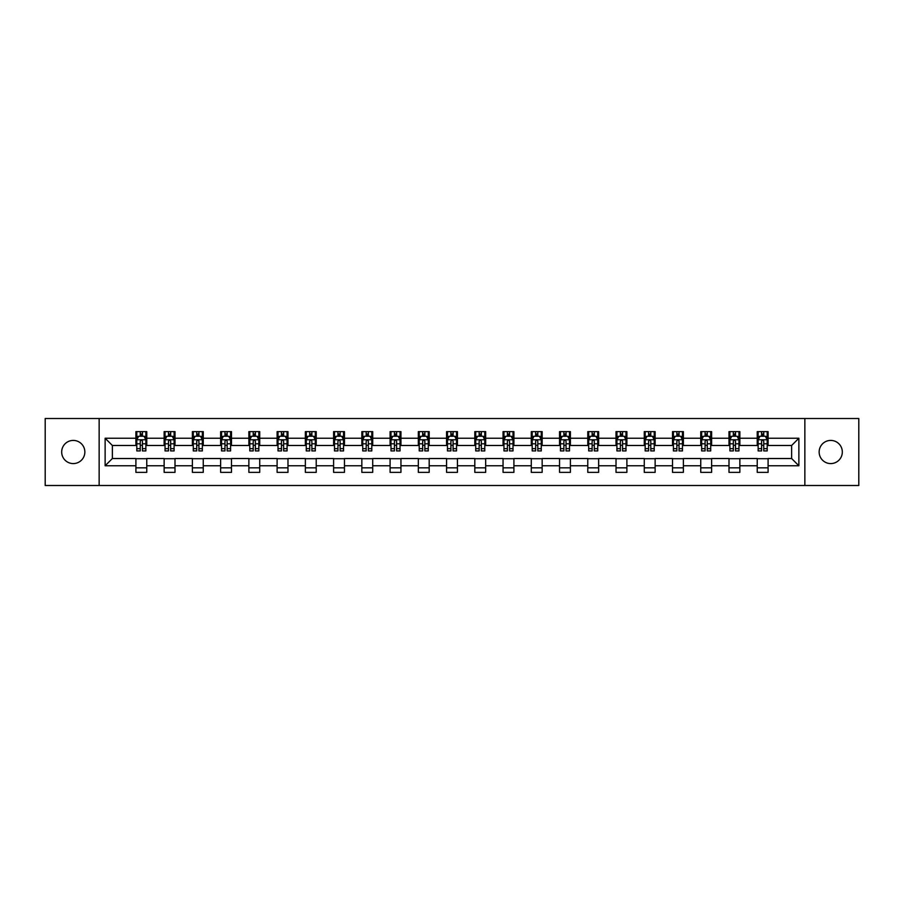 <?xml version="1.0" encoding="UTF-8"?>
<svg xmlns="http://www.w3.org/2000/svg" width="904" height="904" viewBox="0 0 904 904"><rect width="100%" height="100%" fill="white"/><g stroke="black" fill="none" stroke-linecap="round" stroke-linejoin="round"><path stroke-width="1.36" d="M830.742 440.417A11.582 11.582 0 0 0 819.148 452A11.582 11.582 0 0 0 830.742 463.582A11.582 11.582 0 0 0 842.325 452A11.582 11.582 0 0 0 830.742 440.417M73.258 440.417A11.582 11.582 0 0 0 61.675 452A11.582 11.582 0 0 0 73.258 463.582A11.582 11.582 0 0 0 84.852 452A11.582 11.582 0 0 0 73.258 440.417M804.854 485.493L858.8 485.493L858.8 418.507L804.854 418.507L804.854 485.493L99.146 485.493L99.146 418.507L45.2 418.507L45.2 485.493L99.146 485.493M804.854 418.507L99.146 418.507M768.095 438.237L768.095 431.637L757.236 431.637L757.236 438.237L739.856 438.237L739.856 431.637L728.997 431.637L728.997 438.237L711.617 438.237L711.617 431.637L700.747 431.637L700.747 438.237L683.367 438.237L683.367 431.637L672.508 431.637L672.508 438.237L655.129 438.237L655.129 431.637L644.269 431.637L644.269 438.237L626.89 438.237L626.89 431.637L616.019 431.637L616.019 438.237L598.64 438.237L598.64 431.637L587.781 431.637L587.781 438.237L570.401 438.237L570.401 431.637L559.542 431.637L559.542 438.237L542.163 438.237L542.163 431.637L531.292 431.637L531.292 438.237L513.913 438.237L513.913 431.637L503.053 431.637L503.053 438.237L485.674 438.237L485.674 431.637L474.815 431.637L474.815 438.237L457.435 438.237L457.435 431.637L446.565 431.637L446.565 438.237L429.185 438.237L429.185 431.637L418.326 431.637L418.326 438.237L400.947 438.237L400.947 431.637L390.087 431.637L390.087 438.237L372.708 438.237L372.708 431.637L361.837 431.637L361.837 438.237L344.458 438.237L344.458 431.637L333.599 431.637L333.599 438.237L316.219 438.237L316.219 431.637L305.36 431.637L305.36 438.237L287.98 438.237L287.98 431.637L277.11 431.637L277.11 438.237L259.73 438.237L259.73 431.637L248.871 431.637L248.871 438.237L231.492 438.237L231.492 431.637L220.632 431.637L220.632 438.237L203.253 438.237L203.253 431.637L192.382 431.637L192.382 438.237L175.003 438.237L175.003 431.637L164.144 431.637L164.144 438.237L146.764 438.237L146.764 431.637L135.905 431.637L135.905 438.237L105.124 438.237L105.124 465.763L112.367 458.52L135.905 458.52L135.905 472.363L146.764 472.363L146.764 458.52L164.144 458.52L164.144 472.363L175.003 472.363L175.003 458.52L192.382 458.52L192.382 472.363L203.253 472.363L203.253 458.52L220.632 458.52L220.632 472.363L231.492 472.363L231.492 458.52L248.871 458.52L248.871 472.363L259.73 472.363L259.73 458.52L277.11 458.52L277.11 472.363L287.98 472.363L287.98 458.52L305.36 458.52L305.36 472.363L316.219 472.363L316.219 458.52L333.599 458.52L333.599 472.363L344.458 472.363L344.458 458.52L361.837 458.52L361.837 472.363L372.708 472.363L372.708 458.52L390.087 458.52L390.087 472.363L400.947 472.363L400.947 458.52L418.326 458.52L418.326 472.363L429.185 472.363L429.185 458.52L446.565 458.52L446.565 472.363L457.435 472.363L457.435 458.52L474.815 458.52L474.815 472.363L485.674 472.363L485.674 458.52L503.053 458.52L503.053 472.363L513.913 472.363L513.913 458.52L531.292 458.52L531.292 472.363L542.163 472.363L542.163 458.52L559.542 458.52L559.542 472.363L570.401 472.363L570.401 458.52L587.781 458.52L587.781 472.363L598.64 472.363L598.64 458.52L616.019 458.52L616.019 472.363L626.89 472.363L626.89 458.52L644.269 458.52L644.269 472.363L655.129 472.363L655.129 458.52L672.508 458.52L672.508 472.363L683.367 472.363L683.367 458.52L700.747 458.52L700.747 472.363L711.617 472.363L711.617 458.52L728.997 458.52L728.997 472.363L739.856 472.363L739.856 458.52L757.236 458.52L757.236 472.363L768.095 472.363L768.095 458.52L791.633 458.52L791.633 445.48L768.095 445.48L768.095 438.237L798.876 438.237L798.876 465.763L768.095 465.763M757.236 465.763L739.856 465.763M728.997 465.763L711.617 465.763M700.747 465.763L683.367 465.763M672.508 465.763L655.129 465.763M644.269 465.763L626.89 465.763M616.019 465.763L598.64 465.763M587.781 465.763L570.401 465.763M559.542 465.763L542.163 465.763M531.292 465.763L513.913 465.763M503.053 465.763L485.674 465.763M474.815 465.763L457.435 465.763M446.565 465.763L429.185 465.763M418.326 465.763L400.947 465.763M390.087 465.763L372.708 465.763M361.837 465.763L344.458 465.763M333.599 465.763L316.219 465.763M305.36 465.763L287.98 465.763M277.11 465.763L259.73 465.763M248.871 465.763L231.492 465.763M220.632 465.763L203.253 465.763M192.382 465.763L175.003 465.763M164.144 465.763L146.764 465.763M135.905 465.763L105.124 465.763M757.236 438.237L757.236 445.48L739.856 445.48L739.856 438.237M728.997 438.237L728.997 445.48L711.617 445.48L711.617 438.237M700.747 438.237L700.747 445.48L683.367 445.48L683.367 438.237M672.508 438.237L672.508 445.48L655.129 445.48L655.129 438.237M644.269 438.237L644.269 445.48L626.89 445.48L626.89 438.237M616.019 438.237L616.019 445.48L598.64 445.48L598.64 438.237M587.781 438.237L587.781 445.48L570.401 445.48L570.401 438.237M559.542 438.237L559.542 445.48L542.163 445.48L542.163 438.237M531.292 438.237L531.292 445.48L513.913 445.48L513.913 438.237M503.053 438.237L503.053 445.48L485.674 445.48L485.674 438.237M474.815 438.237L474.815 445.48L457.435 445.48L457.435 438.237M446.565 438.237L446.565 445.48L429.185 445.48L429.185 438.237M418.326 438.237L418.326 445.48L400.947 445.48L400.947 438.237M390.087 438.237L390.087 445.48L372.708 445.48L372.708 438.237M361.837 438.237L361.837 445.48L344.458 445.48L344.458 438.237M333.599 438.237L333.599 445.48L316.219 445.48L316.219 438.237M305.36 438.237L305.36 445.48L287.98 445.48L287.98 438.237M277.11 438.237L277.11 445.48L259.73 445.48L259.73 438.237M248.871 438.237L248.871 445.48L231.492 445.48L231.492 438.237M220.632 438.237L220.632 445.48L203.253 445.48L203.253 438.237M192.382 438.237L192.382 445.48L175.003 445.48L175.003 438.237M164.144 438.237L164.144 445.48L146.764 445.48L146.764 438.237M135.905 438.237L135.905 445.48L112.367 445.48L105.124 438.237M112.367 445.48L112.367 458.52M798.876 465.763L791.633 458.52M791.633 445.48L798.876 438.237M135.905 436.157L136.809 436.157M140.244 436.157L142.414 436.157M145.86 436.157L146.764 436.157M135.905 445.299L136.809 445.299M140.244 445.299L142.414 445.299M145.86 445.299L146.764 445.299M135.905 458.701L146.764 458.701M135.905 467.843L146.764 467.843M164.144 458.701L175.003 458.701M164.144 467.843L175.003 467.843M164.144 436.157L165.048 436.157M168.494 436.157L170.664 436.157M174.099 436.157L175.003 436.157M164.144 445.299L165.048 445.299M168.494 445.299L170.664 445.299M174.099 445.299L175.003 445.299M192.382 458.701L203.253 458.701M192.382 467.843L203.253 467.843M192.382 436.157L193.286 436.157M196.733 436.157L198.903 436.157M202.349 436.157L203.253 436.157M192.382 445.299L193.286 445.299M196.733 445.299L198.903 445.299M202.349 445.299L203.253 445.299M220.632 458.701L231.492 458.701M220.632 467.843L231.492 467.843M220.632 436.157L221.536 436.157M224.972 436.157L227.141 436.157M230.588 436.157L231.492 436.157M220.632 445.299L221.536 445.299M224.972 445.299L227.141 445.299M230.588 445.299L231.492 445.299M248.871 458.701L259.73 458.701M248.871 467.843L259.73 467.843M248.871 436.157L249.775 436.157M253.222 436.157L255.391 436.157M258.827 436.157L259.73 436.157M248.871 445.299L249.775 445.299M253.222 445.299L255.391 445.299M258.827 445.299L259.73 445.299M277.11 458.701L287.98 458.701M277.11 467.843L287.98 467.843M277.11 436.157L278.014 436.157M281.46 436.157L283.63 436.157M287.077 436.157L287.98 436.157M277.11 445.299L278.014 445.299M281.46 445.299L283.63 445.299M287.077 445.299L287.98 445.299M305.36 458.701L316.219 458.701M305.36 467.843L316.219 467.843M305.36 436.157L306.264 436.157M309.699 436.157L311.869 436.157M315.315 436.157L316.219 436.157M305.36 445.299L306.264 445.299M309.699 445.299L311.869 445.299M315.315 445.299L316.219 445.299M333.599 458.701L344.458 458.701M333.599 467.843L344.458 467.843M333.599 436.157L334.503 436.157M337.949 436.157L340.119 436.157M343.554 436.157L344.458 436.157M333.599 445.299L334.503 445.299M337.949 445.299L340.119 445.299M343.554 445.299L344.458 445.299M361.837 458.701L372.708 458.701M361.837 467.843L372.708 467.843M361.837 436.157L362.741 436.157M366.188 436.157L368.357 436.157M371.804 436.157L372.708 436.157M361.837 445.299L362.741 445.299M366.188 445.299L368.357 445.299M371.804 445.299L372.708 445.299M390.087 458.701L400.947 458.701M390.087 467.843L400.947 467.843M390.087 436.157L390.991 436.157M394.426 436.157L396.596 436.157M400.043 436.157L400.947 436.157M390.087 445.299L390.991 445.299M394.426 445.299L396.596 445.299M400.043 445.299L400.947 445.299M418.326 458.701L429.185 458.701M418.326 467.843L429.185 467.843M418.326 436.157L419.23 436.157M422.676 436.157L424.846 436.157M428.281 436.157L429.185 436.157M418.326 445.299L419.23 445.299M422.676 445.299L424.846 445.299M428.281 445.299L429.185 445.299M446.565 458.701L457.435 458.701M446.565 467.843L457.435 467.843M446.565 436.157L447.469 436.157M450.915 436.157L453.085 436.157M456.531 436.157L457.435 436.157M446.565 445.299L447.469 445.299M450.915 445.299L453.085 445.299M456.531 445.299L457.435 445.299M474.815 458.701L485.674 458.701M474.815 467.843L485.674 467.843M474.815 436.157L475.719 436.157M479.154 436.157L481.323 436.157M484.77 436.157L485.674 436.157M474.815 445.299L475.719 445.299M479.154 445.299L481.323 445.299M484.77 445.299L485.674 445.299M503.053 458.701L513.913 458.701M503.053 467.843L513.913 467.843M503.053 436.157L503.957 436.157M507.404 436.157L509.573 436.157M513.009 436.157L513.913 436.157M503.053 445.299L503.957 445.299M507.404 445.299L509.573 445.299M513.009 445.299L513.913 445.299M531.292 458.701L542.163 458.701M531.292 467.843L542.163 467.843M531.292 436.157L532.196 436.157M535.643 436.157L537.812 436.157M541.259 436.157L542.163 436.157M531.292 445.299L532.196 445.299M535.643 445.299L537.812 445.299M541.259 445.299L542.163 445.299M559.542 458.701L570.401 458.701M559.542 467.843L570.401 467.843M559.542 436.157L560.446 436.157M563.881 436.157L566.051 436.157M569.497 436.157L570.401 436.157M559.542 445.299L560.446 445.299M563.881 445.299L566.051 445.299M569.497 445.299L570.401 445.299M587.781 458.701L598.64 458.701M587.781 467.843L598.64 467.843M587.781 436.157L588.685 436.157M592.131 436.157L594.301 436.157M597.736 436.157L598.64 436.157M587.781 445.299L588.685 445.299M592.131 445.299L594.301 445.299M597.736 445.299L598.64 445.299M616.019 458.701L626.89 458.701M616.019 467.843L626.89 467.843M616.019 436.157L616.923 436.157M620.37 436.157L622.54 436.157M625.986 436.157L626.89 436.157M616.019 445.299L616.923 445.299M620.37 445.299L622.54 445.299M625.986 445.299L626.89 445.299M644.269 458.701L655.129 458.701M644.269 467.843L655.129 467.843M644.269 436.157L645.173 436.157M648.609 436.157L650.778 436.157M654.225 436.157L655.129 436.157M644.269 445.299L645.173 445.299M648.609 445.299L650.778 445.299M654.225 445.299L655.129 445.299M672.508 458.701L683.367 458.701M672.508 467.843L683.367 467.843M672.508 436.157L673.412 436.157M676.859 436.157L679.028 436.157M682.463 436.157L683.367 436.157M672.508 445.299L673.412 445.299M676.859 445.299L679.028 445.299M682.463 445.299L683.367 445.299M700.747 458.701L711.617 458.701M700.747 467.843L711.617 467.843M700.747 436.157L701.651 436.157M705.097 436.157L707.267 436.157M710.713 436.157L711.617 436.157M700.747 445.299L701.651 445.299M705.097 445.299L707.267 445.299M710.713 445.299L711.617 445.299M728.997 458.701L739.856 458.701M728.997 467.843L739.856 467.843M728.997 436.157L729.901 436.157M733.336 436.157L735.506 436.157M738.952 436.157L739.856 436.157M728.997 445.299L729.901 445.299M733.336 445.299L735.506 445.299M738.952 445.299L739.856 445.299M757.236 458.701L768.095 458.701M757.236 467.843L768.095 467.843M757.236 436.157L758.14 436.157M761.586 436.157L763.756 436.157M767.191 436.157L768.095 436.157M757.236 445.299L758.14 445.299M761.586 445.299L763.756 445.299M767.191 445.299L768.095 445.299M142.414 433.988L140.244 433.988M145.86 448.644L142.414 448.644L142.414 450.915L145.86 450.915L145.86 439.875L144.052 436.248L138.617 436.248L136.809 439.875L136.809 450.915L140.244 450.915L140.244 448.644L136.809 448.644M136.809 439.875L136.809 431.637M145.86 439.875L145.86 431.637M140.244 436.248L140.244 431.637M142.414 431.637L142.414 436.248M142.414 448.644L142.414 441.231C141.691 439.83 140.967 439.83 140.244 441.231L140.244 448.644M170.664 433.988L168.494 433.988M174.099 448.644L170.664 448.644L170.664 450.915L174.099 450.915L174.099 439.875L172.291 436.248L166.856 436.248L165.048 439.875L165.048 450.915L168.494 450.915L168.494 448.644L165.048 448.644M165.048 439.875L165.048 431.637M174.099 439.875L174.099 431.637M168.494 436.248L168.494 431.637M170.664 431.637L170.664 436.248M170.664 448.644L170.664 441.231C169.941 439.83 169.217 439.83 168.494 441.231L168.494 448.644M198.903 433.988L196.733 433.988M202.349 448.644L198.903 448.644L198.903 450.915L202.349 450.915L202.349 439.875L200.53 436.248L195.106 436.248L193.286 439.875L193.286 450.915L196.733 450.915L196.733 448.644L193.286 448.644M193.286 439.875L193.286 431.637M202.349 439.875L202.349 431.637M196.733 436.248L196.733 431.637M198.903 431.637L198.903 436.248M198.903 448.644L198.903 441.231C198.179 439.83 197.456 439.83 196.733 441.231L196.733 448.644M227.141 433.988L224.972 433.988M230.588 448.644L227.141 448.644L227.141 450.915L230.588 450.915L230.588 439.875L228.78 436.248L223.344 436.248L221.536 439.875L221.536 450.915L224.972 450.915L224.972 448.644L221.536 448.644M221.536 439.875L221.536 431.637M230.588 439.875L230.588 431.637M224.972 436.248L224.972 431.637M227.141 431.637L227.141 436.248M227.141 448.644L227.141 441.231C226.418 439.83 225.695 439.83 224.972 441.231L224.972 448.644M255.391 433.988L253.222 433.988M258.827 448.644L255.391 448.644L255.391 450.915L258.827 450.915L258.827 439.875L257.018 436.248L251.583 436.248L249.775 439.875L249.775 450.915L253.222 450.915L253.222 448.644L249.775 448.644M249.775 439.875L249.775 431.637M258.827 439.875L258.827 431.637M253.222 436.248L253.222 431.637M255.391 431.637L255.391 436.248M255.391 448.644L255.391 441.231C254.668 439.83 253.945 439.83 253.222 441.231L253.222 448.644M283.63 433.988L281.46 433.988M287.077 448.644L283.63 448.644L283.63 450.915L287.077 450.915L287.077 439.875L285.257 436.248L279.833 436.248L278.014 439.875L278.014 450.915L281.46 450.915L281.46 448.644L278.014 448.644M278.014 439.875L278.014 431.637M287.077 439.875L287.077 431.637M281.46 436.248L281.46 431.637M283.63 431.637L283.63 436.248M283.63 448.644L283.63 441.231C282.907 439.83 282.184 439.83 281.46 441.231L281.46 448.644M311.869 433.988L309.699 433.988M315.315 448.644L311.869 448.644L311.869 450.915L315.315 450.915L315.315 439.875L313.507 436.248L308.072 436.248L306.264 439.875L306.264 450.915L309.699 450.915L309.699 448.644L306.264 448.644M306.264 439.875L306.264 431.637M315.315 439.875L315.315 431.637M309.699 436.248L309.699 431.637M311.869 431.637L311.869 436.248M311.869 448.644L311.869 441.231C311.145 439.83 310.422 439.83 309.699 441.231L309.699 448.644M340.119 433.988L337.949 433.988M343.554 448.644L340.119 448.644L340.119 450.915L343.554 450.915L343.554 439.875L341.746 436.248L336.311 436.248L334.503 439.875L334.503 450.915L337.949 450.915L337.949 448.644L334.503 448.644M334.503 439.875L334.503 431.637M343.554 439.875L343.554 431.637M337.949 436.248L337.949 431.637M340.119 431.637L340.119 436.248M340.119 448.644L340.119 441.231C339.395 439.83 338.672 439.83 337.949 441.231L337.949 448.644M368.357 433.988L366.188 433.988M371.804 448.644L368.357 448.644L368.357 450.915L371.804 450.915L371.804 439.875L369.985 436.248L364.561 436.248L362.741 439.875L362.741 450.915L366.188 450.915L366.188 448.644L362.741 448.644M362.741 439.875L362.741 431.637M371.804 439.875L371.804 431.637M366.188 436.248L366.188 431.637M368.357 431.637L368.357 436.248M368.357 448.644L368.357 441.231C367.634 439.83 366.911 439.83 366.188 441.231L366.188 448.644M396.596 433.988L394.426 433.988M400.043 448.644L396.596 448.644L396.596 450.915L400.043 450.915L400.043 439.875L398.235 436.248L392.799 436.248L390.991 439.875L390.991 450.915L394.426 450.915L394.426 448.644L390.991 448.644M390.991 439.875L390.991 431.637M400.043 439.875L400.043 431.637M394.426 436.248L394.426 431.637M396.596 431.637L396.596 436.248M396.596 448.644L396.596 441.231C395.873 439.83 395.15 439.83 394.426 441.231L394.426 448.644M424.846 433.988L422.676 433.988M428.281 448.644L424.846 448.644L424.846 450.915L428.281 450.915L428.281 439.875L426.473 436.248L421.038 436.248L419.23 439.875L419.23 450.915L422.676 450.915L422.676 448.644L419.23 448.644M419.23 439.875L419.23 431.637M428.281 439.875L428.281 431.637M422.676 436.248L422.676 431.637M424.846 431.637L424.846 436.248M424.846 448.644L424.846 441.231C424.123 439.83 423.4 439.83 422.676 441.231L422.676 448.644M453.085 433.988L450.915 433.988M456.531 448.644L453.085 448.644L453.085 450.915L456.531 450.915L456.531 439.875L454.712 436.248L449.288 436.248L447.469 439.875L447.469 450.915L450.915 450.915L450.915 448.644L447.469 448.644M447.469 439.875L447.469 431.637M456.531 439.875L456.531 431.637M450.915 436.248L450.915 431.637M453.085 431.637L453.085 436.248M453.085 448.644L453.085 441.231C452.362 439.83 451.638 439.83 450.915 441.231L450.915 448.644M481.323 433.988L479.154 433.988M484.77 448.644L481.323 448.644L481.323 450.915L484.77 450.915L484.77 439.875L482.962 436.248L477.527 436.248L475.719 439.875L475.719 450.915L479.154 450.915L479.154 448.644L475.719 448.644M475.719 439.875L475.719 431.637M484.77 439.875L484.77 431.637M479.154 436.248L479.154 431.637M481.323 431.637L481.323 436.248M481.323 448.644L481.323 441.231C480.6 439.83 479.877 439.83 479.154 441.231L479.154 448.644M509.573 433.988L507.404 433.988M513.009 448.644L509.573 448.644L509.573 450.915L513.009 450.915L513.009 439.875L511.201 436.248L505.765 436.248L503.957 439.875L503.957 450.915L507.404 450.915L507.404 448.644L503.957 448.644M503.957 439.875L503.957 431.637M513.009 439.875L513.009 431.637M507.404 436.248L507.404 431.637M509.573 431.637L509.573 436.248M509.573 448.644L509.573 441.231C508.85 439.83 508.127 439.83 507.404 441.231L507.404 448.644M537.812 433.988L535.643 433.988M541.259 448.644L537.812 448.644L537.812 450.915L541.259 450.915L541.259 439.875L539.439 436.248L534.015 436.248L532.196 439.875L532.196 450.915L535.643 450.915L535.643 448.644L532.196 448.644M532.196 439.875L532.196 431.637M541.259 439.875L541.259 431.637M535.643 436.248L535.643 431.637M537.812 431.637L537.812 436.248M537.812 448.644L537.812 441.231C537.089 439.83 536.366 439.83 535.643 441.231L535.643 448.644M566.051 433.988L563.881 433.988M569.497 448.644L566.051 448.644L566.051 450.915L569.497 450.915L569.497 439.875L567.689 436.248L562.254 436.248L560.446 439.875L560.446 450.915L563.881 450.915L563.881 448.644L560.446 448.644M560.446 439.875L560.446 431.637M569.497 439.875L569.497 431.637M563.881 436.248L563.881 431.637M566.051 431.637L566.051 436.248M566.051 448.644L566.051 441.231C565.328 439.83 564.604 439.83 563.881 441.231L563.881 448.644M594.301 433.988L592.131 433.988M597.736 448.644L594.301 448.644L594.301 450.915L597.736 450.915L597.736 439.875L595.928 436.248L590.493 436.248L588.685 439.875L588.685 450.915L592.131 450.915L592.131 448.644L588.685 448.644M588.685 439.875L588.685 431.637M597.736 439.875L597.736 431.637M592.131 436.248L592.131 431.637M594.301 431.637L594.301 436.248M594.301 448.644L594.301 441.231C593.578 439.83 592.854 439.83 592.131 441.231L592.131 448.644M622.54 433.988L620.37 433.988M625.986 448.644L622.54 448.644L622.54 450.915L625.986 450.915L625.986 439.875L624.167 436.248L618.743 436.248L616.923 439.875L616.923 450.915L620.37 450.915L620.37 448.644L616.923 448.644M616.923 439.875L616.923 431.637M625.986 439.875L625.986 431.637M620.37 436.248L620.37 431.637M622.54 431.637L622.54 436.248M622.54 448.644L622.54 441.231C621.816 439.83 621.093 439.83 620.37 441.231L620.37 448.644M650.778 433.988L648.609 433.988M654.225 448.644L650.778 448.644L650.778 450.915L654.225 450.915L654.225 439.875L652.417 436.248L646.981 436.248L645.173 439.875L645.173 450.915L648.609 450.915L648.609 448.644L645.173 448.644M645.173 439.875L645.173 431.637M654.225 439.875L654.225 431.637M648.609 436.248L648.609 431.637M650.778 431.637L650.778 436.248M650.778 448.644L650.778 441.231C650.055 439.83 649.332 439.83 648.609 441.231L648.609 448.644M679.028 433.988L676.859 433.988M682.463 448.644L679.028 448.644L679.028 450.915L682.463 450.915L682.463 439.875L680.655 436.248L675.22 436.248L673.412 439.875L673.412 450.915L676.859 450.915L676.859 448.644L673.412 448.644M673.412 439.875L673.412 431.637M682.463 439.875L682.463 431.637M676.859 436.248L676.859 431.637M679.028 431.637L679.028 436.248M679.028 448.644L679.028 441.231C678.305 439.83 677.582 439.83 676.859 441.231L676.859 448.644M707.267 433.988L705.097 433.988M710.713 448.644L707.267 448.644L707.267 450.915L710.713 450.915L710.713 439.875L708.894 436.248L703.47 436.248L701.651 439.875L701.651 450.915L705.097 450.915L705.097 448.644L701.651 448.644M701.651 439.875L701.651 431.637M710.713 439.875L710.713 431.637M705.097 436.248L705.097 431.637M707.267 431.637L707.267 436.248M707.267 448.644L707.267 441.231C706.544 439.83 705.821 439.83 705.097 441.231L705.097 448.644M735.506 433.988L733.336 433.988M738.952 448.644L735.506 448.644L735.506 450.915L738.952 450.915L738.952 439.875L737.144 436.248L731.709 436.248L729.901 439.875L729.901 450.915L733.336 450.915L733.336 448.644L729.901 448.644M729.901 439.875L729.901 431.637M738.952 439.875L738.952 431.637M733.336 436.248L733.336 431.637M735.506 431.637L735.506 436.248M735.506 448.644L735.506 441.231C734.782 439.83 734.059 439.83 733.336 441.231L733.336 448.644M763.756 433.988L761.586 433.988M767.191 448.644L763.756 448.644L763.756 450.915L767.191 450.915L767.191 439.875L765.383 436.248L759.948 436.248L758.14 439.875L758.14 450.915L761.586 450.915L761.586 448.644L758.14 448.644M758.14 439.875L758.14 431.637M767.191 439.875L767.191 431.637M761.586 436.248L761.586 431.637M763.756 431.637L763.756 436.248M763.756 448.644L763.756 441.231C763.032 439.83 762.309 439.83 761.586 441.231L761.586 448.644M145.815 439.785L136.854 439.785M136.809 436.462L138.504 436.462M144.154 436.462L145.86 436.462M140.244 443.796L136.809 443.796M145.86 443.796L142.414 443.796M142.414 435.14L140.244 435.14M174.054 439.785L165.093 439.785M165.048 436.462L166.754 436.462M172.404 436.462L174.099 436.462M168.494 443.796L165.048 443.796M174.099 443.796L170.664 443.796M170.664 435.14L168.494 435.14M202.304 439.785L193.332 439.785M193.286 436.462L194.993 436.462M200.643 436.462L202.349 436.462M196.733 443.796L193.286 443.796M202.349 443.796L198.903 443.796M198.903 435.14L196.733 435.14M230.543 439.785L221.582 439.785M221.536 436.462L223.231 436.462M228.881 436.462L230.588 436.462M224.972 443.796L221.536 443.796M230.588 443.796L227.141 443.796M227.141 435.14L224.972 435.14M258.781 439.785L249.82 439.785M249.775 436.462L251.481 436.462M257.132 436.462L258.827 436.462M253.222 443.796L249.775 443.796M258.827 443.796L255.391 443.796M255.391 435.14L253.222 435.14M287.031 439.785L278.059 439.785M278.014 436.462L279.72 436.462M285.37 436.462L287.077 436.462M281.46 443.796L278.014 443.796M287.077 443.796L283.63 443.796M283.63 435.14L281.46 435.14M315.27 439.785L306.309 439.785M306.264 436.462L307.959 436.462M313.609 436.462L315.315 436.462M309.699 443.796L306.264 443.796M315.315 443.796L311.869 443.796M311.869 435.14L309.699 435.14M343.509 439.785L334.548 439.785M334.503 436.462L336.209 436.462M341.859 436.462L343.554 436.462M337.949 443.796L334.503 443.796M343.554 443.796L340.119 443.796M340.119 435.14L337.949 435.14M371.759 439.785L362.786 439.785M362.741 436.462L364.448 436.462M370.098 436.462L371.804 436.462M366.188 443.796L362.741 443.796M371.804 443.796L368.357 443.796M368.357 435.14L366.188 435.14M399.997 439.785L391.036 439.785M390.991 436.462L392.686 436.462M398.336 436.462L400.043 436.462M394.426 443.796L390.991 443.796M400.043 443.796L396.596 443.796M396.596 435.14L394.426 435.14M428.236 439.785L419.275 439.785M419.23 436.462L420.936 436.462M426.586 436.462L428.281 436.462M422.676 443.796L419.23 443.796M428.281 443.796L424.846 443.796M424.846 435.14L422.676 435.14M456.486 439.785L447.514 439.785M447.469 436.462L449.175 436.462M454.825 436.462L456.531 436.462M450.915 443.796L447.469 443.796M456.531 443.796L453.085 443.796M453.085 435.14L450.915 435.14M484.725 439.785L475.764 439.785M475.719 436.462L477.414 436.462M483.064 436.462L484.77 436.462M479.154 443.796L475.719 443.796M484.77 443.796L481.323 443.796M481.323 435.14L479.154 435.14M512.963 439.785L504.003 439.785M503.957 436.462L505.664 436.462M511.314 436.462L513.009 436.462M507.404 443.796L503.957 443.796M513.009 443.796L509.573 443.796M509.573 435.14L507.404 435.14M541.213 439.785L532.241 439.785M532.196 436.462L533.902 436.462M539.552 436.462L541.259 436.462M535.643 443.796L532.196 443.796M541.259 443.796L537.812 443.796M537.812 435.14L535.643 435.14M569.452 439.785L560.491 439.785M560.446 436.462L562.141 436.462M567.791 436.462L569.497 436.462M563.881 443.796L560.446 443.796M569.497 443.796L566.051 443.796M566.051 435.14L563.881 435.14M597.691 439.785L588.73 439.785M588.685 436.462L590.391 436.462M596.041 436.462L597.736 436.462M592.131 443.796L588.685 443.796M597.736 443.796L594.301 443.796M594.301 435.14L592.131 435.14M625.941 439.785L616.969 439.785M616.923 436.462L618.63 436.462M624.28 436.462L625.986 436.462M620.37 443.796L616.923 443.796M625.986 443.796L622.54 443.796M622.54 435.14L620.37 435.14M654.18 439.785L645.219 439.785M645.173 436.462L646.869 436.462M652.519 436.462L654.225 436.462M648.609 443.796L645.173 443.796M654.225 443.796L650.778 443.796M650.778 435.14L648.609 435.14M682.418 439.785L673.457 439.785M673.412 436.462L675.119 436.462M680.769 436.462L682.463 436.462M676.859 443.796L673.412 443.796M682.463 443.796L679.028 443.796M679.028 435.14L676.859 435.14M710.668 439.785L701.696 439.785M701.651 436.462L703.357 436.462M709.007 436.462L710.713 436.462M705.097 443.796L701.651 443.796M710.713 443.796L707.267 443.796M707.267 435.14L705.097 435.14M738.907 439.785L729.946 439.785M729.901 436.462L731.596 436.462M737.246 436.462L738.952 436.462M733.336 443.796L729.901 443.796M738.952 443.796L735.506 443.796M735.506 435.14L733.336 435.14M767.146 439.785L758.185 439.785M758.14 436.462L759.846 436.462M765.496 436.462L767.191 436.462M761.586 443.796L758.14 443.796M767.191 443.796L763.756 443.796M763.756 435.14L761.586 435.14"/></g></svg>
